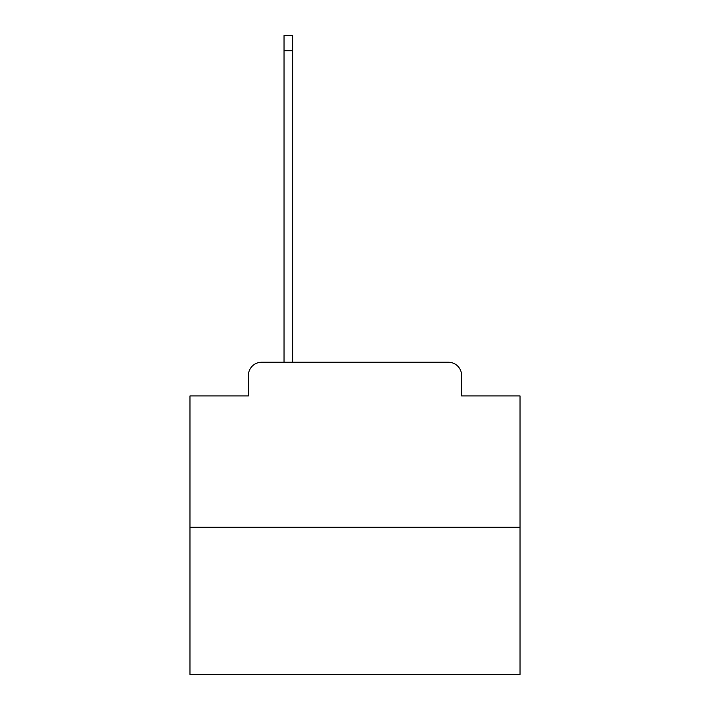 <?xml version="1.0" encoding="UTF-8"?>
<svg xmlns="http://www.w3.org/2000/svg" width="710" height="710" viewBox="0 0 710 710"><rect width="100%" height="100%" fill="white"/><g stroke="black" fill="none" stroke-linecap="round" stroke-linejoin="round"><path stroke-width="1.06" d="M248.393 375.466L248.393 395.931L248.393 375.466A13.206 13.206 0 0 1 261.591 362.26L284.036 362.26L284.036 35.5L292.618 35.5L292.618 50.685L284.036 50.685M520.031 527.29L189.969 527.29L189.969 674.5L520.031 674.5L520.031 395.931L461.606 395.931L461.606 375.466A13.206 13.206 0 0 0 448.409 362.26L261.591 362.26M189.969 527.29L189.969 395.931L248.393 395.931M292.618 50.685L292.618 362.26L303.507 362.26M406.493 362.26L448.409 362.26M461.606 395.931L461.606 375.466"/></g></svg>
